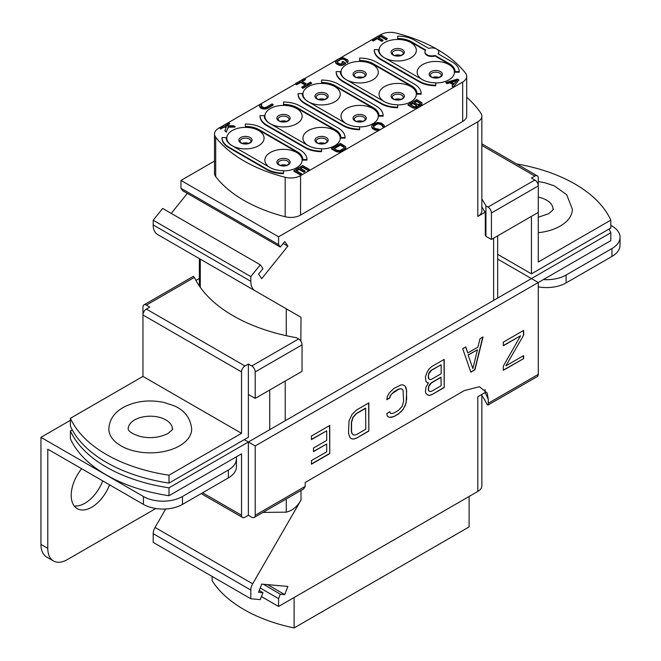 <?xml version="1.0" encoding="UTF-8"?>
<svg xmlns="http://www.w3.org/2000/svg" width="661" height="661" viewBox="0 0 661 661"><rect width="100%" height="100%" fill="white"/><g stroke="black" fill="none" stroke-linecap="round" stroke-linejoin="round"><path stroke-width="0.99" d="M469.112 496.477L469.112 526.908L294.104 627.95A136.662 78.899 180 0 1 212.107 580.614L212.107 576.409M294.104 597.519L294.104 627.95M481.852 394.443L481.852 485.818A13.807 7.973 180 0 1 477.812 491.453L278.578 606.476L261.442 596.586M477.812 491.453L477.812 396.774L485.281 392.46M301.019 490.445L301.019 500.055L252.667 583.803A8.973 5.181 120 0 0 250.808 590.058L153.195 533.7A8.973 5.181 -60 0 1 155.054 527.445L165.721 508.978M153.195 533.7L153.195 542.392L250.808 598.75L260.277 599.593L262.962 592.677L258.525 592.281L261.698 584.101L287.899 586.447L284.726 594.619L280.289 594.222L278.578 598.626L260.186 588.001M214.511 161.069L180.974 180.428L180.974 188.278L182.684 190.707L280.289 247.065L284.726 241.546L287.899 246.057L261.698 278.653L258.525 274.141L262.962 268.622L260.277 264.805L250.808 276.579L250.808 281.305A20.706 11.956 120 0 0 255.096 290.79L301.019 317.305L300.854 341.15A13.807 7.973 180 0 0 301.019 341.051M187.311 193.409L171.24 213.404M260.277 264.805L162.664 208.446L153.195 220.229L250.808 276.579M255.096 290.79L157.483 234.432A20.706 11.956 -60 0 1 153.195 224.955L153.195 220.229M278.578 606.476L278.578 598.626M250.808 590.058L250.808 598.75M180.974 180.428L278.578 236.787L278.578 244.636L280.289 247.065M278.578 236.787L477.812 121.764A13.807 7.973 0 0 0 481.852 116.129A13.807 7.973 0 0 0 480.919 113.246A150.468 86.872 0 0 0 466.716 97.225M485.1 212.231L477.812 216.436L477.812 121.764M481.852 116.129L481.852 210.801A13.807 7.973 180 0 1 477.812 216.436M300.54 175.644L300.54 215.089L462.667 121.484L462.667 82.038L300.54 175.644A13.807 7.973 180 0 1 285.18 177.288L285.18 216.742A136.662 78.899 0 0 1 215.693 176.619A13.807 7.973 180 0 1 214.511 173.389L214.511 133.935A13.807 7.973 180 0 1 218.551 128.3L295.467 83.897M436.847 49.145A136.662 78.899 0 0 1 465.526 73.173A13.807 7.973 180 0 1 466.716 76.403L466.716 115.849A13.807 7.973 180 0 1 462.667 121.484M300.54 215.089A13.807 7.973 180 0 1 285.18 216.742M180.974 188.278L278.578 244.636M283.172 243.479L287.899 246.057M199.366 286.023L199.366 258.608L301.019 317.305M215.693 176.619L215.693 137.174A136.662 78.899 0 0 0 285.18 177.288M215.693 137.174A13.807 7.973 180 0 1 214.511 133.935M304.498 78.684L335.986 60.498M340.349 57.978L380.678 34.703A13.807 7.973 180 0 1 396.038 33.05A136.662 78.899 0 0 1 436.615 49.013M466.716 76.403A13.807 7.973 180 0 1 462.667 82.038M270.093 167.58A18.632 10.758 180 0 1 270.456 152.435A18.632 10.758 180 0 1 296.69 152.509A18.632 10.758 180 0 1 300.722 164.234A18.632 10.758 180 0 1 283.511 170.877M308.158 145.602A18.632 10.758 180 0 1 308.522 130.457A18.632 10.758 180 0 1 334.755 130.531A18.632 10.758 180 0 1 338.796 142.255A18.632 10.758 180 0 1 321.577 148.899M346.224 123.624A18.632 10.758 180 0 1 346.587 108.478A18.632 10.758 180 0 1 372.821 108.553A18.632 10.758 180 0 1 376.861 120.277A18.632 10.758 180 0 1 359.642 126.92M384.297 101.645A18.632 10.758 180 0 1 384.652 86.5A18.632 10.758 180 0 1 410.886 86.574A18.632 10.758 180 0 1 414.926 98.299A18.632 10.758 180 0 1 397.715 104.942M422.362 79.667A18.632 10.758 180 0 1 422.726 64.522A18.632 10.758 180 0 1 448.959 64.596A18.632 10.758 180 0 1 453 76.321A18.632 10.758 180 0 1 435.781 82.964M258.616 130.531A18.632 10.758 180 0 1 258.625 145.742A18.632 10.758 180 0 1 232.275 145.751A18.632 10.758 180 0 1 232.267 130.523A18.632 10.758 180 0 1 258.616 130.531M270.316 123.756A18.632 10.758 180 0 1 270.341 108.544A18.632 10.758 180 0 1 296.69 108.553A18.632 10.758 180 0 1 296.69 123.764A18.632 10.758 180 0 1 270.341 123.772M334.755 86.574A18.632 10.758 180 0 1 334.763 101.786A18.632 10.758 180 0 1 308.414 101.794A18.632 10.758 180 0 1 308.406 86.566A18.632 10.758 180 0 1 334.755 86.574M346.455 79.799A18.632 10.758 180 0 1 346.471 64.588A18.632 10.758 180 0 1 372.821 64.596A18.632 10.758 180 0 1 372.829 79.807A18.632 10.758 180 0 1 346.48 79.816M410.886 42.618A18.632 10.758 180 0 1 410.894 57.829A18.632 10.758 180 0 1 384.545 57.838A18.632 10.758 180 0 1 384.545 42.61A18.632 10.758 180 0 1 410.886 42.618M298.111 93.614L298.111 94.184A23.465 13.55 0 0 0 304.985 103.76L343.051 125.739A23.465 13.55 0 0 0 359.642 129.705L359.642 129.143A23.465 13.55 0 0 1 343.051 125.177L304.985 103.199A23.465 13.55 0 0 1 298.111 93.614L302.251 93.614A19.326 11.154 180 0 0 307.91 101.505L345.976 123.483A19.326 11.154 180 0 0 359.642 126.755L359.642 129.143M373.308 108.272L335.243 86.294A19.326 11.154 0 0 0 321.577 83.022L321.577 82.46A19.326 11.154 180 0 1 335.243 85.723L373.308 107.702A19.326 11.154 180 0 1 378.968 115.592L378.968 116.162A19.326 11.154 0 0 0 373.308 108.272L373.308 107.702M321.577 82.46L321.577 80.072A23.465 13.55 0 0 1 338.168 84.038L376.241 106.016A23.465 13.55 0 0 1 383.107 115.592L383.107 116.162L378.968 116.162M336.176 71.636L336.176 72.206A23.465 13.55 0 0 0 343.051 81.782L381.116 103.76A23.465 13.55 0 0 0 397.715 107.726L397.715 107.165A23.465 13.55 0 0 1 381.116 103.199L343.051 81.22A23.465 13.55 0 0 1 336.176 71.636L340.316 71.636A19.326 11.154 180 0 0 345.976 79.527L384.049 101.505A19.326 11.154 180 0 0 397.715 104.777L397.715 107.165M411.382 86.294L373.308 64.315A19.326 11.154 0 0 0 359.642 61.043L359.642 60.482A19.326 11.154 180 0 1 373.308 63.745L411.382 85.723A19.326 11.154 180 0 1 417.041 93.614L417.041 94.184A19.326 11.154 0 0 0 411.382 86.294L411.382 85.723M359.642 60.482L359.642 58.094A23.465 13.55 0 0 1 376.241 62.06L414.307 84.038A23.465 13.55 0 0 1 421.181 93.614L421.181 94.184L417.041 94.184M374.242 49.658L374.242 50.228A23.465 13.55 0 0 0 381.116 59.804L419.19 81.782A23.465 13.55 0 0 0 435.781 85.748L435.781 85.186A23.465 13.55 0 0 1 419.19 81.22L381.116 59.242A23.465 13.55 0 0 1 374.242 49.658L378.389 49.658A19.326 11.154 180 0 0 384.049 57.548L422.115 79.527A19.326 11.154 180 0 0 435.781 82.799L435.781 85.186M438.301 53.938A6.899 3.983 0 0 0 438.78 52.475A6.899 3.983 0 0 0 438.764 52.194M425.453 50.459L411.382 42.337A19.326 11.154 0 0 0 397.715 39.065L397.715 38.503A19.326 11.154 180 0 1 411.382 41.767L425.758 50.071A6.899 3.983 0 0 0 424.973 51.913A6.899 3.983 0 0 0 435.07 55.45L449.447 63.745A19.326 11.154 180 0 1 455.107 71.636L455.107 72.206A19.326 11.154 0 0 0 449.447 64.315L449.447 63.745M424.99 52.194A6.899 3.983 0 0 0 424.973 52.475A6.899 3.983 0 0 0 435.07 56.011L449.447 64.315M438.78 52.475L438.78 51.913A6.899 3.983 0 0 1 437.995 53.756L452.372 62.06A23.465 13.55 0 0 1 459.246 71.636L459.246 72.206L455.107 72.206M335.243 130.25L297.177 108.272A19.326 11.154 0 0 0 283.511 105L283.511 104.438A19.326 11.154 180 0 1 297.177 107.702L335.243 129.688A19.326 11.154 180 0 1 340.902 137.571L340.902 138.141A19.326 11.154 0 0 0 335.243 130.25L335.243 129.688M283.511 104.438L283.511 102.05A23.465 13.55 0 0 1 300.102 106.016L338.168 127.994A23.465 13.55 0 0 1 345.042 137.571L345.042 138.141L340.902 138.141M260.037 115.592L260.037 116.162A23.465 13.55 0 0 0 266.912 125.739L304.985 147.717A23.465 13.55 0 0 0 321.577 151.683L321.577 148.733A19.326 11.154 180 0 1 307.91 145.461L269.845 123.483A19.326 11.154 180 0 1 264.185 115.592L260.037 115.592A23.465 13.55 0 0 0 266.912 125.177L304.985 147.155A23.465 13.55 0 0 0 321.577 151.121M297.177 152.228L259.104 130.25A19.326 11.154 0 0 0 245.438 126.978L245.438 126.416A19.326 11.154 180 0 1 259.104 129.688L297.177 151.666A19.326 11.154 180 0 1 302.837 159.549L302.837 160.119A19.326 11.154 0 0 0 297.177 152.228L297.177 151.666M245.438 126.416L245.438 124.028A23.465 13.55 0 0 1 262.037 127.994L300.102 149.973A23.465 13.55 0 0 1 306.977 159.549L306.977 160.119L302.837 160.119M221.972 137.571L221.972 138.141A23.465 13.55 0 0 0 228.846 147.717L266.912 169.695A23.465 13.55 0 0 0 283.511 173.661L283.511 170.712A19.326 11.154 180 0 1 269.845 167.44L231.771 145.461A19.326 11.154 180 0 1 226.112 137.571L221.972 137.571A23.465 13.55 0 0 0 228.846 147.155L266.912 169.133A23.465 13.55 0 0 0 283.511 173.099M449.86 82.815L449.86 82.245L453.52 84.36L452.008 86.079L453.107 87.277L458.965 79.948L457.495 79.105L445.787 82.485L446.886 83.683L449.86 82.815L453.19 84.732M418.33 105.909L421.495 105.215L421.9 102.728L416.777 99.555L407.994 104.628L412.381 107.156L414.778 107.677L417.752 106.809L418.149 105.306L420.743 105.082L422.065 103.471M407.994 104.628L407.994 105.19L413.489 108.148L416.818 107.908L418.132 106.942L418.33 105.628M373.168 126.772L376.63 124.351L378.489 123.913L380.331 124.326L382.562 125.929M382.322 126.21L383.421 127.408L384.173 126.755L384.19 125.342L381.455 123.111L377.77 122.5L375.539 123.153L371.978 125.416L371.581 126.912L372.672 128.184L375.415 129.556L379.125 129.325L375.44 128.49L373.242 127.011L373.829 125.4L376.63 123.789L378.489 123.351L380.331 123.764L382.529 125.243L382.322 126.21L383.421 126.838L384.19 125.342M371.581 126.912L372.672 128.755L375.415 130.126L378.001 130.316L379.125 129.886L379.125 129.325M331.582 148.419L331.582 148.989L335.97 151.518L339.663 152.137L341.894 151.485L345.827 148.576L345.488 146.519L340.365 143.346L331.582 148.419L335.97 150.956L339.663 151.576L344.695 149.303L345.843 147.163M296.591 170.877L299.086 169.439L303.845 172.182L304.969 171.538L304.969 170.968L300.21 168.225L302.639 166.82L308.133 169.993L309.257 169.34L302.664 165.539L293.881 170.612L300.466 174.413L301.59 173.769L296.103 170.596L299.086 168.869L303.845 171.62L304.969 170.968M300.697 168.505L302.639 167.382L308.133 170.555L309.257 169.34M293.881 170.612L293.881 171.174L300.466 174.983L301.59 173.769M371.969 39.867L373.068 41.065L377.175 38.693L381.934 41.436L383.058 40.23L378.299 37.479L380.728 36.082L386.222 39.247L387.338 38.602L380.753 34.793L371.969 39.867L373.068 40.503L377.175 38.131L381.934 40.875L383.058 40.23M378.786 37.76L380.728 36.644L386.222 39.809L387.338 38.602M335.466 62.101L335.829 63.307L338.201 64.894L340.407 65.522L342.819 65.183L345.62 63.563L345.62 63.002L342.877 61.415L341.754 62.068L343.406 63.018L340.241 64.001L337.672 62.729L336.953 61.671L340.514 58.978L342.373 58.54L345.86 59.903L346.587 60.969L346.207 61.399L347.306 62.035L348.058 61.39L347.711 59.895L343.133 57.681L340.539 57.912L336.614 59.961L335.466 62.101L336.556 63.382L340.407 64.96L342.819 64.621L345.62 63.002M341.754 62.068L342.919 63.299M337.052 61.96L340.514 59.54L342.373 59.102L344.216 59.515L346.447 61.126M346.207 61.399L347.306 62.597L348.058 61.952L348.074 60.531M302.284 81.51L305.349 79.741L304.25 78.543L295.467 83.617L295.467 84.178L296.566 84.815L300.672 82.435L305.316 85.112M296.566 84.815L296.566 84.244L300.672 81.873L305.803 84.831L301.689 87.211L302.788 88.4L311.571 83.336L310.472 82.138L306.919 84.187L301.796 81.229L305.349 79.18M259.608 106.223L259.963 107.421L261.425 108.478L265.111 109.098L267.341 108.445L273.133 105.099L273.133 104.537L272.043 103.901L266.243 107.247L264.383 107.685L261.269 106.314L261.855 104.711L260.756 104.074L259.624 105.363L259.963 106.859L263.632 108.544L267.341 107.883L273.133 104.537M261.194 106.082L261.855 104.711M226.285 125.805L229.582 123.904L228.483 122.706L219.7 127.78L220.791 128.978L223.782 127.251L226.161 127.243M220.791 128.978L220.791 128.416L223.782 126.689L226.376 126.672L224.823 130.738L226.285 132.15L228.227 127.226L235.068 127.077L233.606 125.673L225.277 125.83L229.582 123.343M383.107 115.592L378.968 115.592M421.181 93.614L417.041 93.614M459.246 71.636L455.107 71.636M435.07 56.011L435.07 55.45M397.715 38.503L397.715 36.115A23.465 13.55 0 0 1 414.307 40.081L428.683 48.385A6.899 3.983 0 0 1 438.78 51.913M345.042 137.571L340.902 137.571M306.977 159.549L302.837 159.549M453.107 87.277L458.965 79.948M452.008 86.079L453.107 86.715M446.886 83.683L446.886 83.121L449.86 82.245M445.787 82.485L446.886 83.121M457.486 79.956L454.082 83.823L450.785 81.923L457.486 79.956M451.438 82.294L456.817 80.716M418.702 105.975L418.702 105.413M418.132 106.942L418.132 106.38M417.752 107.371L417.752 106.809M416.818 107.908L416.818 107.346M416.075 108.131L416.075 107.561M414.778 108.239L414.778 107.677M413.489 108.148L413.489 107.578M412.381 107.726L412.381 107.156M421.867 104.785L421.867 104.223M421.495 105.215L421.495 104.645M420.743 105.644L420.743 105.082M419.999 105.859L419.999 105.297M416.752 100.836L420.594 103.265L419.834 104.339L417.612 104.355L414.133 102.348L416.752 100.836L416.752 101.397L420.231 103.405L420.231 102.843M416.471 106.281L414.422 106.826L410.208 104.612L413.018 102.992L416.496 105L416.471 106.281M414.621 102.629L416.752 101.397M410.696 104.892L413.018 103.554L416.794 105.917M413.018 103.554L413.018 102.992M416.496 105.562L416.496 105M378.001 130.316L378.001 129.754M376.522 130.333L376.522 129.763M375.415 130.126L375.415 129.556M374.316 129.705L374.316 129.135M372.672 128.755L372.672 128.184M371.945 128.118L371.945 127.548M384.173 126.755L384.173 126.193M383.421 127.408L383.421 126.838M382.529 125.805L382.529 125.243M381.984 125.276L381.984 124.714M380.331 124.326L380.331 123.764M379.414 124.012L379.414 123.45M378.489 123.913L378.489 123.351M377.563 124.02L377.563 123.458M376.63 124.351L376.63 123.789M373.829 125.97L373.829 125.4M373.267 126.507L373.267 125.945M345.827 148.576L345.827 148.014M345.447 149.221L345.447 148.659M344.695 149.865L344.695 149.303M341.894 151.485L341.894 150.923M340.779 151.923L340.779 151.352M339.663 152.137L339.663 151.576M338.184 152.146L338.184 151.584M337.077 151.939L337.077 151.377M335.97 151.518L335.97 150.956M340.341 144.635L343.637 146.535L344.166 148.13L339.861 150.617L337.093 150.311L333.805 148.411L340.341 144.635L340.341 145.197L343.637 147.097L343.637 146.535M343.637 147.097L344.257 147.866M334.292 148.692L340.341 145.197M344.183 147.626L344.183 147.064M300.466 174.983L300.466 174.413M308.133 170.555L308.133 169.993M302.639 167.382L302.639 166.82M303.845 172.182L303.845 171.62M299.086 169.439L299.086 168.869M373.068 41.065L373.068 40.503M377.175 38.693L377.175 38.131M386.222 39.809L386.222 39.247M380.728 36.644L380.728 36.082M381.934 41.436L381.934 40.875M342.819 65.183L342.819 64.621M341.886 65.513L341.886 64.952M340.407 65.522L340.407 64.96M339.3 65.315L339.3 64.753M338.201 64.894L338.201 64.332M336.556 63.943L336.556 63.382M335.829 63.307L335.829 62.745M348.058 61.952L348.058 61.39M347.306 62.597L347.306 62.035M346.405 61.002L346.405 60.44M345.86 60.473L345.86 59.903M344.216 59.515L344.216 58.953M343.299 59.201L343.299 58.639M342.373 59.102L342.373 58.54M341.448 59.217L341.448 58.655M340.514 59.54L340.514 58.978M337.713 61.159L337.713 60.597M337.151 61.696L337.151 61.134M300.672 82.435L300.672 81.873M295.467 83.617L296.566 84.244M302.788 88.4L302.788 87.839L311.571 82.765M301.689 87.211L302.788 87.839M261.285 105.81L261.285 105.248M267.341 108.445L267.341 107.883M266.226 108.875L266.226 108.313M265.111 109.098L265.111 108.536M263.632 109.106L263.632 108.544M262.524 108.9L262.524 108.338M261.425 108.478L261.425 107.917M260.69 108.057L260.69 107.495M259.963 107.421L259.963 106.859M223.782 127.251L223.782 126.689M219.7 127.78L220.791 128.416M228.227 127.226L228.227 126.664L235.068 126.515M226.285 132.15L228.227 126.664M224.823 130.738L226.285 131.589M263.499 584.266L280.289 594.222M267.647 584.638L284.726 594.619M259.228 590.463L262.962 592.677M262.962 512.424L286.271 512.159C292.426 510.672 297.334 506.632 301.019 500.055M453.595 535.864L453.107 536.426M379.868 578.433L378.935 578.97M382.669 576.813L379.868 578.606M383.297 576.45L382.669 576.987M347.686 597.015L338.655 602.221M368.838 431.063L368.838 402.888L356.634 409.927L352.057 414.373L349.008 420.925L348.504 433.211L350.024 437.731L352.057 438.954L354.089 438.978L356.634 438.111L368.838 431.063L368.64 402.995M255.204 445.952L255.204 515.266L305.2 486.397L305.2 482.456L464.319 390.593L479.432 386.71L487.165 393.031L488.272 399.302L488.272 403.251L538.269 374.382L538.269 282.52L255.204 445.952L244.273 439.639M386.825 399.698L389.874 397.939L390.378 395.84L391.907 393.766L398.517 389.346L400.549 388.775L402.078 389.089L403.094 390.304L403.598 401.401L402.078 406.482L398.517 410.332L393.939 412.976L391.907 413.546L390.378 413.232L389.874 411.72L386.825 413.489L387.329 416.19L389.362 417.413L393.939 416.57L398.517 413.926L403.094 409.49L406.143 402.929L406.647 390.643L405.127 386.131L403.094 384.909L401.053 384.884L393.939 388.395L389.362 392.832L387.329 396.402L386.825 399.698M428.452 382.859L425.907 387.321L425.395 391.816L425.907 393.32L427.436 394.832L429.468 395.46L432.005 394.592L444.209 387.544L444.209 359.369L432.005 366.417L429.468 368.483L427.436 371.457L425.395 376.828L425.907 381.331L427.436 382.843L428.452 382.859L427.32 382.736M470.839 372.176L474.904 369.821L483.042 336.953L479.993 338.713L477.953 347.083L467.79 352.949L465.757 346.934L462.708 348.694L470.839 372.176M311.447 439.615L326.699 430.807L326.699 440.4L313.479 448.034L313.479 451.628L326.699 444.002L326.699 451.793L311.447 460.601L311.447 464.196L329.748 453.628L329.748 425.453L311.447 436.02L311.447 439.615M503.294 366.144L503.294 370.342L523.628 358.601L523.628 355.601L505.839 365.88L523.628 335.218L523.628 330.426L503.294 342.167L503.294 345.761L520.579 335.78L503.294 366.144M497.659 259.071L531.436 278.578L610.805 232.755L610.805 240.645L538.269 282.52L531.436 278.578L248.371 442.002L248.371 515.266L251.783 517.241A4.834 2.793 -120 0 0 254.204 517.48A4.834 2.793 -120 0 0 255.204 515.266M305.2 486.397L303.597 488.958L254.204 517.48M485.009 392.626A151.848 87.665 180 0 1 485.29 393.13L484.992 389.602M481.852 395.452A151.848 87.665 0 0 1 486.86 404.061L487.876 405.11L488.272 403.251M538.269 374.382A4.834 2.793 60 0 1 537.269 376.596L487.876 405.11M608.979 229.078A138.042 79.7 180 0 1 610.805 232.755M248.371 515.266L244.95 517.241A4.834 2.793 120 0 1 242.537 517.48A4.834 2.793 120 0 1 241.538 515.266L241.538 453.843L169.001 495.717A138.042 79.7 180 0 1 70.413 438.797L70.413 430.906L72.247 429.857M248.371 442.002L169.001 487.826A138.042 79.7 180 0 1 70.413 430.906M169.001 487.826L169.001 495.717M386.859 399.451L389.676 397.823L390.188 395.732L393.741 391.874L398.319 389.238L400.351 388.66L402.078 389.089M405.127 386.131L403.086 384.909M406.143 387.941L404.929 386.016M406.647 390.643L405.945 387.833M406.647 399.641L406.457 390.535M406.143 402.929L406.457 399.525M405.127 405.912L405.945 402.822M403.094 409.49L404.929 405.804M401.053 411.861L402.896 409.374M398.517 413.926L400.863 411.745M393.939 416.57L398.319 413.819M391.395 417.438L393.741 416.455M389.18 417.298L391.205 417.322M390.378 413.232L389.742 411.803M444.209 387.544L444.01 359.485M432.005 394.592L444.01 387.437M429.468 395.46L431.815 394.477M427.353 394.757L429.27 395.344M429.972 391.568L428.766 390.841L428.254 389.337L428.766 386.049L429.782 384.264L431.303 382.785L440.961 377.208L441.16 385.71L431.501 391.287L429.972 391.568L428.956 390.957L428.452 389.453L428.956 386.164L431.501 382.893L441.16 377.315M429.972 379.579L428.766 378.852L428.254 377.348L428.766 373.457L429.782 371.672L431.303 370.193L441.16 364.732L441.16 373.721L431.501 379.298L429.972 379.579L428.956 378.968L428.254 375.547M428.452 375.663L428.956 373.572L431.501 370.3L441.16 364.732M470.772 371.986L474.714 369.714L482.778 337.102M467.79 352.949L465.625 347.008M472.871 368.598L468.104 354.94L477.449 349.768L472.871 368.598L468.104 354.94M468.294 355.056L477.449 349.768M356.634 438.111L368.64 430.947M354.089 438.978L356.436 437.995M351.875 438.838L353.899 438.863M353.073 434.764L351.867 433.442L351.355 431.336L351.355 422.346L352.883 417.265L356.436 413.414L365.591 408.134L365.789 429.229L356.634 434.508L354.602 435.087L353.073 434.764L352.057 433.558L351.553 431.451L351.553 422.462L353.073 417.38L356.634 413.53L365.789 408.242M311.447 439.391L326.699 430.807M329.748 453.628L329.558 425.56M311.447 463.972L329.558 453.512M326.699 444.002L313.479 451.405M520.579 335.78L503.294 345.538M523.628 335.218L505.839 365.88M523.438 330.533L523.438 335.11M523.628 358.601L503.294 370.119M523.438 355.717L523.438 358.485M248.371 364.013L244.95 365.979A4.834 2.793 120 0 0 241.538 371.895L142.95 314.983L142.95 307.092A4.834 2.793 -120 0 1 143.949 304.878L193.343 276.364L194.359 277.413A151.848 87.665 180 0 0 296.566 337.73L298.64 338.928A4.834 2.793 60 0 1 302.052 344.852L255.204 371.895A4.834 2.793 -120 0 0 251.783 365.979L248.371 364.013L248.371 394.443L255.204 398.385L302.052 371.333L302.052 344.852M195.929 280.446L199.366 278.463M241.538 371.895L241.538 433.327L142.95 376.406L142.95 314.983A4.834 2.793 -60 0 1 146.37 309.067L149.783 307.092L146.37 305.118A4.834 2.793 -120 0 0 143.949 304.878M481.852 199.11A151.848 87.665 180 0 1 485.926 205.86L488 207.058A4.834 2.793 -120 0 1 491.42 212.974L491.42 239.464L485.926 236.299L485.926 205.86M485.926 236.299A151.848 87.665 0 0 0 485.29 235.109L485.29 212.569A151.848 87.665 0 0 0 481.852 207M491.42 239.464L538.269 212.412L538.269 178.04A4.834 2.793 120 0 0 537.269 175.826A4.834 2.793 120 0 0 534.856 176.066L531.436 178.04L534.856 180.007A4.834 2.793 60 0 1 538.269 185.931L491.42 212.974M497.659 254.345L531.436 273.844L610.805 228.02L610.805 220.13A138.042 79.7 0 0 0 516.662 163.928M610.805 220.13L538.269 262.004L538.269 212.412M531.436 216.362L531.436 273.844M142.95 376.406L70.413 418.289L70.413 426.18A138.042 79.7 0 0 0 169.001 483.092L248.371 437.268L248.371 394.443M255.204 371.895L255.204 398.385M169.001 483.092L169.001 475.201L241.538 433.327M70.413 418.289A138.042 79.7 0 0 0 169.001 475.201M236.258 456.883A27.605 15.938 180 0 1 236.448 458.742A27.605 15.938 180 0 1 228.359 470.012L182.486 496.502A27.605 15.938 180 0 1 143.437 496.502L143.437 504.393L47.782 449.166L47.782 548.349L40.949 544.4L40.949 437.326L143.437 496.502M40.949 437.326L70.413 420.313M543.35 279.586A27.605 15.938 0 0 0 566.089 275.026L611.97 248.536A27.605 15.938 0 0 0 620.051 237.266A27.605 15.938 0 0 0 611.97 225.996L610.805 225.327M155.814 508.516L67.298 559.619A27.605 15.938 -60 0 1 53.5 560.982A27.605 15.938 -60 0 1 47.782 548.349M81.65 468.715A28.985 16.74 120 0 0 71.206 495.37A28.985 16.74 120 0 0 77.213 508.648A28.985 16.74 120 0 0 109.569 484.835M236.448 458.742L236.448 466.633A27.605 15.938 180 0 1 228.359 477.903L182.486 504.393A27.605 15.938 180 0 1 143.437 504.393M53.5 560.982L46.667 557.041A27.605 15.938 -60 0 1 40.949 544.4M538.269 286.849A27.605 15.938 0 0 0 566.089 282.916L611.97 256.427A27.605 15.938 0 0 0 620.051 245.157L620.051 237.266M74.206 505.962A28.985 16.74 120 0 0 102.736 480.894M538.269 181.585L544.507 182.634L554.116 185.758L566.7 194.698L572.36 209.165A41.412 23.912 180 0 1 560.231 226.07A41.412 23.912 0 0 1 538.269 232.697M191.682 428.948A41.412 23.912 180 0 1 179.552 445.853A41.412 23.912 0 0 1 134.423 451.033A41.412 23.912 0 0 1 108.858 428.948C109.28 419.95 113.989 412.836 122.987 407.614C135.191 401.128 148.808 399.393 163.829 402.417L173.438 405.54C184.328 409.911 190.409 417.711 191.682 428.948M269.738 429.667L269.738 389.99M285.213 381.058L285.213 420.735M493.618 300.416L493.618 238.2M153.195 224.955L250.808 281.305M286.271 308.786L286.271 335.697M200.3 287.353L200.3 259.153M288.188 159.483A6.618 3.817 180 0 1 288.188 164.886A6.618 3.817 180 0 1 278.826 164.886A6.618 3.817 0 0 1 278.826 159.483A6.618 3.817 0 0 1 288.188 159.483M287.411 161.028A5.519 3.189 0 0 0 281.396 160.342A5.519 3.189 0 0 0 277.984 163.284L279.322 164.903C280.52 165.861 282.908 166.035 286.486 165.44C288.609 164.325 289.46 163.606 289.031 163.284A5.519 3.189 180 0 0 287.411 161.028M286.651 165.382A5.519 3.189 0 0 0 280.371 165.382M438.921 77.469A5.519 3.189 0 0 0 432.641 77.469M439.681 73.115A5.519 3.189 180 0 1 441.3 75.371C441.73 75.693 440.879 76.412 438.755 77.527C435.178 78.122 432.79 77.948 431.592 76.99L430.261 75.371A5.519 3.189 0 0 1 433.666 72.429A5.519 3.189 0 0 1 439.681 73.115M440.457 71.57A6.618 3.817 0 0 0 431.104 71.57A6.618 3.817 0 0 0 431.104 76.973A6.618 3.817 180 0 0 440.457 76.973A6.618 3.817 180 0 0 440.457 71.57M400.855 99.447A5.519 3.189 0 0 0 394.576 99.447M401.615 95.093A5.519 3.189 180 0 1 403.235 97.349C403.656 97.671 402.813 98.39 400.69 99.505C397.112 100.1 394.724 99.927 393.518 98.968L392.188 97.349A5.519 3.189 0 0 1 395.6 94.407A5.519 3.189 0 0 1 401.615 95.093M402.392 93.548A6.618 3.817 0 0 0 393.031 93.548A6.618 3.817 0 0 0 393.031 98.952A6.618 3.817 180 0 0 402.392 98.952A6.618 3.817 180 0 0 402.392 93.548M362.782 121.426A5.519 3.189 0 0 0 356.502 121.426M363.55 117.071A5.519 3.189 180 0 1 365.169 119.327C365.591 119.649 364.748 120.368 362.625 121.484C359.047 122.078 356.651 121.905 355.453 120.946L354.122 119.327A5.519 3.189 0 0 1 357.535 116.386A5.519 3.189 0 0 1 363.55 117.071M364.327 115.526A6.618 3.817 0 0 0 354.965 115.526A6.618 3.817 0 0 0 354.965 120.93A6.618 3.817 180 0 0 364.327 120.93A6.618 3.817 180 0 0 364.327 115.526M324.716 143.404A5.519 3.189 0 0 0 318.437 143.404M325.485 139.05A5.519 3.189 180 0 1 327.096 141.305C327.526 141.628 326.674 142.346 324.559 143.462C320.973 144.057 318.585 143.883 317.387 142.925L316.057 141.305A5.519 3.189 0 0 1 319.461 138.364A5.519 3.189 0 0 1 325.485 139.05M326.253 137.505A6.618 3.817 0 0 0 316.9 137.505A6.618 3.817 0 0 0 316.9 142.908A6.618 3.817 180 0 0 326.253 142.908A6.618 3.817 180 0 0 326.253 137.505M248.577 143.404A5.519 3.189 0 0 0 242.298 143.404M249.346 139.05A5.519 3.189 180 0 1 250.965 141.305C251.387 141.628 250.544 142.346 248.42 143.462C244.843 144.057 242.447 143.883 241.248 142.925L239.918 141.305A5.519 3.189 0 0 1 243.331 138.364A5.519 3.189 0 0 1 249.346 139.05M250.122 137.505A6.618 3.817 0 0 0 240.761 137.505A6.618 3.817 0 0 0 240.761 142.908A6.618 3.817 180 0 0 250.122 142.908A6.618 3.817 180 0 0 250.122 137.505M286.651 121.426A5.519 3.189 0 0 0 280.371 121.426M287.411 117.071A5.519 3.189 180 0 1 289.031 119.327C289.46 119.649 288.609 120.368 286.486 121.484C282.908 122.078 280.52 121.905 279.322 120.946L277.984 119.327A5.519 3.189 0 0 1 281.396 116.386A5.519 3.189 0 0 1 287.411 117.071M288.188 115.526A6.618 3.817 0 0 0 278.826 115.526A6.618 3.817 0 0 0 278.826 120.93A6.618 3.817 180 0 0 288.188 120.93A6.618 3.817 180 0 0 288.188 115.526M324.716 99.447A5.519 3.189 0 0 0 318.437 99.447M325.485 95.093A5.519 3.189 180 0 1 327.096 97.349C327.526 97.671 326.674 98.39 324.559 99.505C320.973 100.1 318.585 99.927 317.387 98.968L316.057 97.349A5.519 3.189 0 0 1 319.461 94.407A5.519 3.189 0 0 1 325.485 95.093M326.253 93.548A6.618 3.817 0 0 0 316.9 93.548A6.618 3.817 0 0 0 316.9 98.952A6.618 3.817 180 0 0 326.253 98.952A6.618 3.817 180 0 0 326.253 93.548M362.782 77.469A5.519 3.189 0 0 0 356.502 77.469M363.55 73.115A5.519 3.189 180 0 1 365.169 75.371C365.591 75.693 364.748 76.412 362.625 77.527C359.047 78.122 356.651 77.948 355.453 76.99L354.122 75.371A5.519 3.189 0 0 1 357.535 72.429A5.519 3.189 0 0 1 363.55 73.115M364.327 71.57A6.618 3.817 0 0 0 354.965 71.57A6.618 3.817 0 0 0 354.965 76.973A6.618 3.817 180 0 0 364.327 76.973A6.618 3.817 180 0 0 364.327 71.57M400.855 55.491A5.519 3.189 0 0 0 394.576 55.491M401.615 51.137A5.519 3.189 180 0 1 403.235 53.392C403.656 53.715 402.813 54.433 400.69 55.549C397.112 56.144 394.724 55.97 393.518 55.012L392.188 53.392A5.519 3.189 0 0 1 395.6 50.451A5.519 3.189 0 0 1 401.615 51.137M402.392 49.592A6.618 3.817 0 0 0 393.031 49.592A6.618 3.817 0 0 0 393.031 54.995A6.618 3.817 180 0 0 402.392 54.995A6.618 3.817 180 0 0 402.392 49.592M343.051 125.739L343.051 125.177M304.985 103.76L304.985 103.199M335.243 86.294L335.243 85.723M381.116 103.76L381.116 103.199M343.051 81.782L343.051 81.22M373.308 64.315L373.308 63.745M419.19 81.782L419.19 81.22M381.116 59.804L381.116 59.242M411.382 42.337L411.382 41.767M297.177 108.272L297.177 107.702M266.912 125.739L266.912 125.177M304.985 147.717L304.985 147.155M259.104 130.25L259.104 129.688M228.846 147.717L228.846 147.155M266.912 169.695L266.912 169.133M252.667 583.803L155.054 527.445M286.271 498.964L286.271 512.159M485.29 393.13A151.848 87.665 180 0 1 488.272 399.302M202.588 492.784L241.538 515.266M146.37 305.118L194.359 277.413M534.856 180.007L488 207.058M534.856 176.066L481.852 145.47M298.64 338.928L251.783 365.979M244.95 365.979L146.37 309.067M228.359 470.012L228.359 477.903M182.486 496.502L182.486 504.393M566.089 275.026L566.089 282.916M611.97 248.536L611.97 256.427M538.269 217.229L548.572 213.759C552.753 210.305 554.24 208.769 553.034 209.165A22.086 12.749 0 0 0 546.564 200.151A22.086 12.749 0 0 0 538.269 197.135M165.886 419.933A22.086 12.749 0 0 0 134.654 419.933A22.086 12.749 0 0 0 128.184 428.948C128.184 428.32 126.97 432.418 140.091 436.417C149.915 438.714 159.177 437.756 167.886 433.542C172.075 430.088 173.562 428.551 172.356 428.948A22.086 12.749 0 0 0 165.886 419.933M497.659 235.861L497.659 298.078M281.28 165.647L285.734 165.647M433.55 77.734L438.012 77.734M395.485 99.712L399.938 99.712M357.419 121.69L361.873 121.69M319.346 143.668L323.807 143.668M243.215 143.668L247.668 143.668M281.28 121.69L285.734 121.69M319.346 99.712L323.807 99.712M357.419 77.734L361.873 77.734M395.485 55.755L399.938 55.755M424.973 52.475L424.973 51.913M201.175 493.602L242.537 517.48M537.269 175.826L481.852 143.834"/></g></svg>
